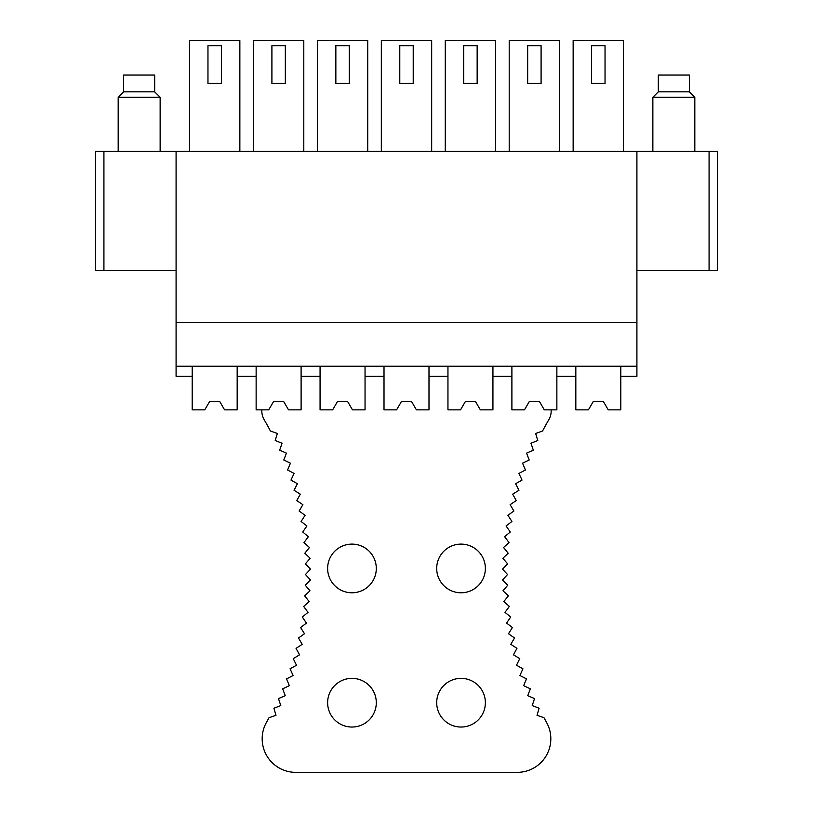 <?xml version="1.0" encoding="UTF-8"?>
<svg xmlns="http://www.w3.org/2000/svg" width="813" height="813" viewBox="0 0 813 813"><rect width="100%" height="100%" fill="white"/><g stroke="black" fill="none" stroke-linecap="round" stroke-linejoin="round"><path stroke-width="1.22" d="M95.528 151.411L95.528 270.566L95.528 151.411L176.086 151.411L176.086 376.297L192.193 376.297L192.193 409.854L204.774 409.854L209.642 401.47L219.713 401.47L224.581 409.854L237.172 409.854L237.172 376.297L256.136 376.297L256.136 409.854L268.717 409.854L273.585 401.47L283.656 401.47L288.524 409.854L301.105 409.854L301.105 376.297L320.068 376.297L320.068 409.854L332.659 409.854L337.527 401.47L347.598 401.47L352.466 409.854L365.047 409.854L365.047 376.297L384.01 376.297L384.01 409.854L396.602 409.854L401.47 401.47L411.53 401.47L416.398 409.854L428.99 409.854L428.99 376.297L447.953 376.297L447.953 409.854L460.534 409.854L465.402 401.47L475.473 401.47L480.341 409.854L492.932 409.854L492.932 376.297L511.895 376.297L511.895 409.854L524.476 409.854L529.344 401.47L539.415 401.47L544.283 409.854L556.864 409.854L556.864 376.297L575.828 376.297L575.828 366.226M575.828 376.297L575.828 409.854L588.419 409.854L593.287 401.47L603.358 401.47L608.226 409.854L620.807 409.854L620.807 376.297L636.914 376.297L636.914 366.226L176.086 366.226M192.193 376.297L192.193 366.226M256.136 376.297L256.136 366.226M237.172 376.297L237.172 366.226M320.068 376.297L320.068 366.226M301.105 376.297L301.105 366.226M365.047 376.297L365.047 366.226M384.01 376.297L384.01 366.226M447.953 376.297L447.953 366.226M428.99 376.297L428.99 366.226M511.895 376.297L511.895 366.226M492.932 376.297L492.932 366.226M556.864 376.297L556.864 366.226M620.807 376.297L620.807 366.226M176.086 322.588L636.914 322.588L636.914 366.226M176.086 151.411L636.914 151.411L636.914 322.588M636.914 151.411L717.473 151.411L717.473 270.566L717.473 151.411M221.39 45.68L207.965 45.68L207.965 83.444L221.39 83.444L221.39 45.68M189.51 151.411L189.51 40.65L239.855 40.65L239.855 151.411M285.333 45.68L271.908 45.68L271.908 83.444L285.333 83.444L285.333 45.68M253.443 151.411L253.443 40.65L303.798 40.65L303.798 151.411M349.275 45.68L335.85 45.68L335.85 83.444L349.275 83.444L349.275 45.68M317.385 151.411L317.385 40.65L367.73 40.65L367.73 151.411M413.217 45.68L399.783 45.68L399.783 83.444L413.217 83.444L413.217 45.68M381.327 151.411L381.327 40.65L431.673 40.65L431.673 151.411M477.15 45.68L463.725 45.68L463.725 83.444L477.15 83.444L477.15 45.68M445.27 151.411L445.27 40.65L495.615 40.65L495.615 151.411M541.092 45.68L527.667 45.68L527.667 83.444L541.092 83.444L541.092 45.68M509.202 151.411L509.202 40.65L559.557 40.65L559.557 151.411M605.035 45.68L591.61 45.68L591.61 83.444L605.035 83.444L605.035 45.68M573.145 151.411L573.145 40.65L623.49 40.65L623.49 151.411M95.528 270.566L176.086 270.566M636.914 270.566L717.473 270.566M551.163 409.854L551.163 411.144A16.86 16.86 0 0 1 549.171 419.091A305.353 305.353 0 0 0 542.576 430.992L535.645 433.461L537.779 440.514L530.94 443.227L533.328 450.189L526.58 453.146L529.212 460.026L522.576 463.207L525.442 469.995L518.918 473.41L522.017 480.087L515.615 483.725L518.948 490.29L512.678 494.162L516.245 500.605L510.117 504.68L513.897 511.001L507.912 515.29L511.916 521.468L506.082 525.97L510.3 532.007L504.629 536.702L509.05 542.596L503.542 547.484L508.176 553.216L502.841 558.297L507.668 563.856L502.515 569.13L507.536 574.517L502.566 579.964L507.769 585.177L503.003 590.787L508.379 595.817L503.806 601.59L509.355 606.427L504.995 612.362L510.706 616.996L506.55 623.083L512.424 627.524L508.491 633.744L514.517 637.971L510.788 644.323L516.956 648.347L513.46 654.821L519.771 658.632L516.499 665.227L522.932 668.804L519.903 675.512L526.458 678.865L523.653 685.674L530.32 688.794L527.759 695.704L534.537 698.591L532.22 705.572L539.09 708.225L537.017 715.288L543.968 717.696L546.682 722.625A33.567 33.567 0 0 1 517.261 772.35L295.739 772.35A33.557 33.557 0 0 1 266.461 722.381A305.363 305.363 0 0 0 269.022 717.727L275.993 715.308L273.91 708.235L280.79 705.593L278.463 698.591M275.211 440.524L277.355 433.461L270.414 430.981A305.363 305.363 0 0 0 264.123 419.62A16.86 16.86 0 0 1 261.837 411.144L261.837 409.854M275.221 440.514L282.06 443.227L279.672 450.189L286.42 453.146L283.788 460.026L290.434 463.207L287.568 469.995M287.548 469.985L294.082 473.41L290.983 480.087M290.973 480.077L297.385 483.735L294.052 490.3L300.322 494.162L296.765 500.605L302.893 504.69L299.113 511.001M299.093 510.991L305.088 515.3L301.095 521.479M301.074 521.468L306.918 525.97L302.71 532.007L308.381 536.712L303.96 542.596L309.458 547.495L304.834 553.216L310.16 558.307L305.342 563.866L310.485 569.13L305.475 574.527L310.434 579.974L305.241 585.187M305.221 585.177L310.007 590.797L304.631 595.827L309.194 601.6L303.645 606.437L308.015 612.372L302.294 617.016L306.45 623.093L300.576 627.534L304.519 633.754L298.493 637.981M298.483 637.971L302.212 644.343L296.044 648.357L299.54 654.841L293.239 658.642L296.501 665.237L290.068 668.825M290.068 668.804L293.107 675.532L286.552 678.885M286.542 678.865L289.347 685.694L282.68 688.814L285.241 695.715L278.473 698.601M376.297 568.45A24.329 24.329 0 0 0 351.958 544.11A24.329 24.329 0 0 0 327.629 568.45A24.329 24.329 0 0 0 351.958 592.779A24.329 24.329 0 0 0 376.297 568.45M436.703 568.45A24.329 24.329 0 0 0 461.042 592.779A24.329 24.329 0 0 0 485.371 568.45A24.329 24.329 0 0 0 461.042 544.11A24.329 24.329 0 0 0 436.703 568.45M327.629 702.706A24.329 24.329 0 0 0 351.958 727.035A24.329 24.329 0 0 0 376.297 702.706A24.329 24.329 0 0 0 351.958 678.367A24.329 24.329 0 0 0 327.629 702.706M436.703 702.706A24.329 24.329 0 0 0 461.042 727.035A24.329 24.329 0 0 0 485.371 702.706A24.329 24.329 0 0 0 461.042 678.367A24.329 24.329 0 0 0 436.703 702.706M209.642 401.47L219.713 401.47M273.585 401.47L283.656 401.47M337.527 401.47L347.598 401.47M401.47 401.47L411.53 401.47M465.402 401.47L475.473 401.47M529.344 401.47L539.415 401.47M593.287 401.47L603.358 401.47M154.683 91.839L123.637 91.839L123.637 75.05L154.683 75.05L154.683 91.839L160.141 97.286L118.18 97.286L118.18 151.411M652.859 151.411L652.859 97.286L694.82 97.286L694.82 151.411M652.859 97.286L658.317 91.839L689.363 91.839L694.82 97.286M658.317 91.839L658.317 75.05L689.363 75.05L689.363 91.839M103.922 270.566L103.922 151.411M709.078 270.566L709.078 151.411M160.141 97.286L160.141 151.411M123.637 91.839L118.18 97.286"/></g></svg>
